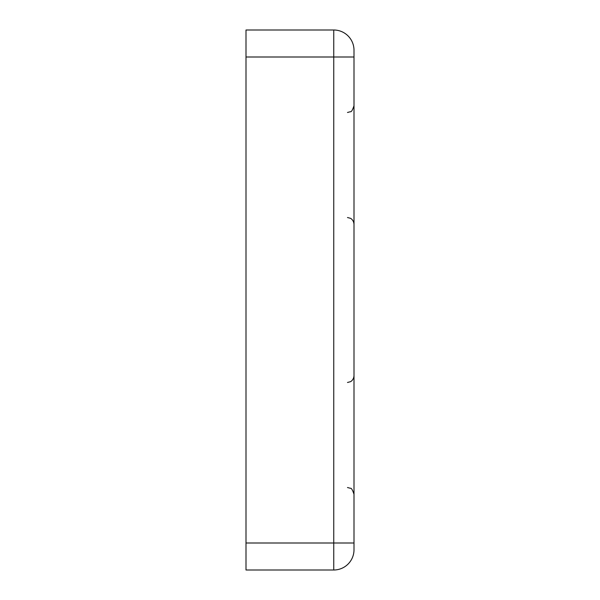 <?xml version="1.0" encoding="UTF-8"?>
<svg xmlns="http://www.w3.org/2000/svg" width="600" height="600" viewBox="0 0 600 600"><rect width="100%" height="100%" fill="white"/><g stroke="black" fill="none" stroke-linecap="round" stroke-linejoin="round"><path stroke-width="0.9" d="M246 57L246 30L333.75 30A20.25 20.25 0 0 1 354 50.25L354 549.75A20.25 20.25 0 0 1 333.75 570L246 570L246 543L333.75 543L333.75 57L246 57L246 543M333.75 570L333.75 543L354 543M354 57L333.75 57L333.75 30M347.483 487.522L350.37 488.28C351.33 487.868 352.545 489.862 354 494.272M347.483 217.522L350.37 218.28C350.22 218.062 353.7 219.765 354 224.272M347.483 112.477L350.37 111.72C351.33 112.132 352.545 110.137 354 105.727M347.483 382.478L350.37 381.72C350.22 381.938 353.7 380.235 354 375.728"/></g></svg>
